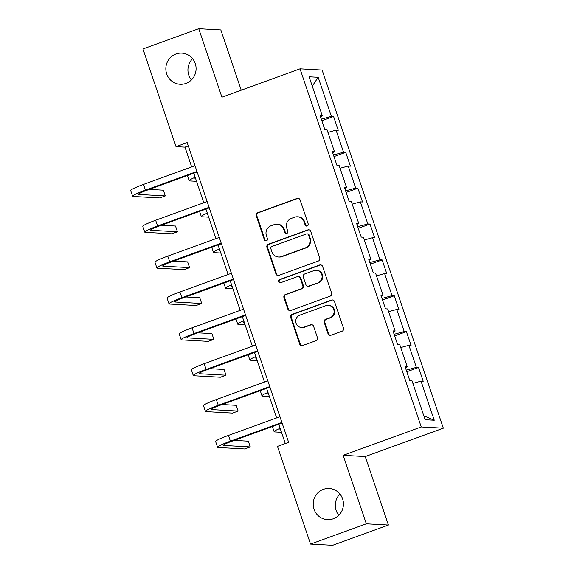 <?xml version="1.0" encoding="UTF-8"?>
<svg xmlns="http://www.w3.org/2000/svg" width="574" height="574" viewBox="0 0 574 574"><rect width="100%" height="100%" fill="white"/><g stroke="black" fill="none" stroke-linecap="round" stroke-linejoin="round"><path stroke-width="0.86" d="M307.19 226.005A1.672 1.622 -86.8 0 0 308.188 223.874L300.073 199.896A2.389 2.318 -86.8 0 0 297.124 198.439L257.697 212.753A2.389 2.318 -86.8 0 0 256.269 215.81L264.384 239.781A1.672 1.622 -86.8 0 0 266.451 240.8A1.672 1.622 -86.8 0 0 267.448 238.662L266.401 235.562A7.656 7.419 -86.8 0 1 270.964 225.797L274.25 224.606A7.656 7.419 -86.8 0 1 283.707 229.277L284.754 232.384A1.672 1.622 -86.8 0 0 286.821 233.403A1.672 1.622 -86.8 0 0 287.818 231.272L286.77 228.165A7.656 7.419 -86.8 0 1 291.334 218.4L294.62 217.209A7.656 7.419 -86.8 0 1 304.077 221.88L305.124 224.986A1.672 1.622 -86.8 0 0 307.19 226.005M323.341 489.349A15.598 15.125 -86.8 0 0 313.339 506.282A15.598 15.125 -86.8 0 0 327.453 519.642A15.598 15.125 -86.8 0 0 333.3 518.774A15.598 15.125 -86.8 0 0 343.295 501.848A15.598 15.125 -86.8 0 0 329.182 488.488A15.598 15.125 -86.8 0 0 323.341 489.349M339.952 494.056A15.598 15.125 -86.8 0 0 338.775 515.294M175.981 53.999A15.598 15.125 -86.8 0 0 165.979 70.925A15.598 15.125 -86.8 0 0 180.093 84.285A15.598 15.125 -86.8 0 0 185.94 83.424A15.598 15.125 -86.8 0 0 195.942 66.491A15.598 15.125 -86.8 0 0 181.829 53.138A15.598 15.125 -86.8 0 0 175.981 53.999M192.599 58.706A15.598 15.125 -86.8 0 0 191.415 79.944M328.048 333.774A2.389 2.318 -86.8 0 0 331.004 335.23L342.068 331.22A2.389 2.318 -86.8 0 0 343.489 328.163L334.477 301.544A2.389 2.318 -86.8 0 0 331.528 300.08L292.101 314.394A2.389 2.318 -86.8 0 0 290.674 317.451L299.685 344.07A2.389 2.318 -86.8 0 0 302.642 345.534L316.001 340.683A2.389 2.318 -86.8 0 0 317.429 337.627L313.569 326.233A2.389 2.318 -86.8 0 0 310.613 324.776L303.99 327.18A6.4 6.206 -86.8 0 1 295.804 322.057A6.4 6.206 -86.8 0 1 299.908 315.112L325.86 305.684A6.4 6.206 -86.8 0 1 334.046 310.814A6.4 6.206 -86.8 0 1 329.942 317.759L325.623 319.323A2.389 2.318 -86.8 0 0 324.195 322.38L328.048 333.774L328.644 333.803A2.389 2.318 -86.8 0 0 330.409 335.359M343.144 455.318L366.327 523.818L310.541 544.073L332.633 545.3L388.419 525.045L365.229 456.545L443.329 428.182L421.244 426.956L343.144 455.318L365.229 456.545M241.224 90.19L220.832 29.927L198.74 28.7L221.923 97.2L300.03 68.837L421.244 426.956M198.74 28.7L142.955 48.955L176.017 146.65L184.972 147.145L191.666 166.912M310.541 544.073L277.472 446.385L288.629 442.332L187.174 142.596L176.017 146.65M318.312 261.048A2.389 2.318 -86.8 0 0 319.74 257.999L310.728 231.372A2.389 2.318 -86.8 0 0 307.779 229.916L268.352 244.23A2.389 2.318 -86.8 0 0 266.924 247.279L275.936 273.906A2.389 2.318 -86.8 0 0 278.885 275.362L318.312 261.048M322.602 266.458L331.614 293.084A2.389 2.318 -86.8 0 1 330.186 296.134L290.767 310.448A2.389 2.318 -86.8 0 1 287.811 308.991L283.951 297.597A2.389 2.318 -86.8 0 1 285.378 294.541L301.372 288.736A2.389 2.318 -86.8 0 0 302.792 285.687L300.238 278.125A2.389 2.318 -86.8 0 0 297.282 276.668L280.636 282.709A1.672 1.622 -86.8 0 1 278.49 281.368A1.672 1.622 -86.8 0 1 279.567 279.552L319.653 264.994A2.389 2.318 -86.8 0 1 322.602 266.458M443.329 428.182L322.114 70.064L300.03 68.837M418.539 367.489L416.365 367.367L408.896 345.304L411.07 345.426L406.406 331.636L404.225 331.514L396.756 309.443L398.937 309.565L394.266 295.775L392.085 295.653L384.616 273.59L386.797 273.712L382.133 259.914L379.952 259.792L372.483 237.729L374.664 237.851L369.993 224.061L367.812 223.939L360.343 201.869L362.524 201.991L357.853 188.2L355.679 188.078L348.21 166.015L350.384 166.137L345.72 152.34L343.539 152.225L336.07 130.155L338.251 130.276L333.58 116.486L331.399 116.364L318.175 77.289L309.099 76.787L322.33 115.862L320.149 115.74L324.819 129.53L326.993 129.652L334.463 151.715L332.289 151.601L336.952 165.391L339.134 165.513L346.603 187.576L344.422 187.454L349.092 201.244L351.274 201.366L358.743 223.437L356.562 223.315L361.225 237.105L363.407 237.227L370.876 259.29L368.695 259.168L373.365 272.966L375.547 273.081L383.016 295.151L380.835 295.029L385.506 308.819L387.68 308.941L395.149 331.011L392.975 330.889L397.639 344.68L399.82 344.802L407.289 366.865L405.108 366.743L409.779 380.533L411.96 380.655L425.183 419.73L434.26 420.24L421.029 381.165L423.21 381.279L418.539 367.489L406.801 371.751M406.263 370.144L416.365 367.367M400.745 347.543L408.896 345.304M407.289 366.865L405.466 367.805M394.123 334.29L404.225 331.514M388.612 311.682L396.756 309.443M395.149 331.011L393.334 331.944M381.983 298.43L392.085 295.653M376.472 275.829L384.616 273.59M383.016 295.151L381.193 296.091M369.85 262.569L379.952 259.792M364.332 239.968L372.483 237.729M370.876 259.29L369.053 260.23M357.71 226.716L367.812 223.939M352.199 204.107L360.343 201.869M358.743 223.437L356.92 224.377M345.577 190.855L355.679 188.078M340.059 168.254L348.21 166.015M346.603 187.576L344.78 188.516M333.437 154.994L343.539 152.225M327.926 132.393L336.07 130.155M334.463 151.715L332.647 152.655M321.297 119.141L331.399 116.364M312.27 86.143L318.175 77.289M322.33 115.862L320.507 116.802M366.327 523.818L388.419 525.045M193.797 173.212L203.799 202.773M205.937 209.072L215.939 238.626M218.07 244.933L228.079 274.487M230.21 280.786L240.212 310.34M242.35 316.647L252.352 346.201M254.483 352.508L264.492 382.062M266.623 388.361L276.625 417.915M278.756 424.222L285.3 443.544M423.87 415.856L434.26 420.24M412.885 383.396L421.029 381.165M188.308 145.932L184.972 147.145M321.842 120.748L333.58 116.486M333.982 156.602L345.72 152.34M346.115 192.462L357.853 188.2M358.255 228.323L369.993 224.061M370.395 264.176L382.133 259.914M382.528 300.037L394.266 295.775M394.668 335.898L406.406 331.636M306.868 226.091A1.672 1.622 -86.8 0 1 305.72 225.015L304.672 221.916A7.656 7.419 -86.8 0 0 298.085 216.814L297.49 216.785M277.12 224.183L277.716 224.212A7.656 7.419 -86.8 0 1 284.302 229.313L285.35 232.413A1.672 1.622 -86.8 0 0 286.491 233.482M298.315 198.339A2.389 2.318 -86.8 0 0 297.719 198.475L258.293 212.789A2.389 2.318 -86.8 0 0 256.865 215.838L264.98 239.81A1.672 1.622 -86.8 0 0 266.121 240.879M308.97 229.815A2.389 2.318 -86.8 0 0 308.374 229.944L268.948 244.266A2.389 2.318 -86.8 0 0 267.52 247.315L276.532 273.934A2.389 2.318 -86.8 0 0 278.29 275.491M308.503 234.967A1.672 1.622 -86.8 0 0 306.437 233.948L271.825 246.511A1.672 1.622 -86.8 0 0 270.828 248.65L271.94 251.921A7.656 7.419 -86.8 0 0 281.389 256.592L305.045 248.004A7.656 7.419 -86.8 0 0 309.608 238.239L308.503 234.967L309.099 235.003A1.672 1.622 -86.8 0 0 307.657 233.883L307.061 233.855M278.519 257.023L279.115 257.052A7.656 7.419 -86.8 0 0 281.985 256.628L281.389 256.592M309.099 235.003L310.204 238.275A7.656 7.419 -86.8 0 1 305.641 248.04L281.985 256.628M298.179 276.532L298.774 276.568A2.389 2.318 -86.8 0 1 300.833 278.16L303.395 285.716A2.389 2.318 -86.8 0 1 301.967 288.772L285.974 294.577A2.389 2.318 -86.8 0 0 284.553 297.626L288.406 309.02A2.389 2.318 -86.8 0 0 290.164 310.577M320.844 264.901A2.389 2.318 -86.8 0 0 320.249 265.03L280.162 279.588A1.672 1.622 -86.8 0 0 280.306 282.788M317.96 282.709A6.4 6.206 -86.8 0 0 316.274 270.289A6.4 6.206 -86.8 0 0 313.878 270.641L304.729 273.963A2.389 2.318 -86.8 0 0 303.302 277.012L305.863 284.575A2.389 2.318 -86.8 0 0 308.819 286.031L318.556 282.745A6.4 6.206 -86.8 0 0 316.87 270.318L316.274 270.289M307.922 286.168L308.518 286.196A2.389 2.318 -86.8 0 0 309.415 286.067L308.819 286.031M318.556 282.745L309.415 286.067M328.256 305.332L328.852 305.361A6.4 6.206 -86.8 0 1 330.545 317.788L326.219 319.359A2.389 2.318 -86.8 0 0 324.791 322.409L328.644 333.803M301.594 327.539L302.189 327.567A6.4 6.206 -86.8 0 0 304.586 327.216L303.99 327.18M311.811 324.676A2.389 2.318 -86.8 0 0 311.216 324.805L304.586 327.216M332.719 299.987A2.389 2.318 -86.8 0 0 332.124 300.116L292.697 314.43A2.389 2.318 -86.8 0 0 291.269 317.479L300.281 344.106A2.389 2.318 -86.8 0 0 302.039 345.663M195.483 178.184A12.19 1.141 161.3 0 0 194.952 178.758A12.19 1.141 161.3 0 0 195.339 178.901L195.734 178.923M196.538 181.305L189.764 180.932A18.282 1.715 -18.7 0 1 189.183 180.71A18.282 1.715 -18.7 0 1 195.174 177.28M197.133 172.006L146.944 190.231A12.19 1.141 161.3 0 0 138.384 194.299A12.19 1.141 161.3 0 0 138.772 194.442L165.305 195.921L159.73 197.944L133.19 196.473A18.282 1.715 -18.7 0 1 132.616 196.258L130.671 190.511A18.282 1.715 -18.7 0 1 143.507 184.398L194.995 165.699M132.616 196.258A18.282 1.715 -18.7 0 1 145.452 190.145L196.939 171.447M165.305 195.921L163.36 190.173L149.254 189.391M207.616 214.037A12.19 1.141 161.3 0 0 207.092 214.619A12.19 1.141 161.3 0 0 207.479 214.762L207.867 214.784M208.671 217.166L201.897 216.785A18.282 1.715 -18.7 0 1 201.316 216.57A18.282 1.715 -18.7 0 1 207.307 213.133M219.756 249.898A12.19 1.141 161.3 0 0 219.232 250.472A12.19 1.141 161.3 0 0 219.612 250.616L220.007 250.637M220.811 253.019L214.037 252.646A18.282 1.715 -18.7 0 1 213.456 252.431A18.282 1.715 -18.7 0 1 219.447 248.994M209.266 207.86L159.084 226.084A12.19 1.141 161.3 0 0 150.524 230.16A12.19 1.141 161.3 0 0 150.912 230.303L177.445 231.774L171.87 233.805L145.33 232.327A18.282 1.715 -18.7 0 1 144.748 232.111L142.804 226.364A18.282 1.715 -18.7 0 1 155.64 220.258L207.135 201.56M144.748 232.111A18.282 1.715 -18.7 0 1 157.592 226.005L209.079 207.307M177.445 231.774L175.501 226.034L161.394 225.245M221.406 243.72L171.217 261.945A12.19 1.141 161.3 0 0 162.657 266.02A12.19 1.141 161.3 0 0 163.045 266.164L189.585 267.635L184.003 269.658L157.47 268.187A18.282 1.715 -18.7 0 1 156.889 267.972L154.944 262.225A18.282 1.715 -18.7 0 1 167.78 256.119L219.275 237.421M156.889 267.972A18.282 1.715 -18.7 0 1 169.725 261.859L221.22 243.161M189.585 267.635L187.641 261.887L173.527 261.105M231.889 285.759A12.19 1.141 161.3 0 0 231.365 286.333A12.19 1.141 161.3 0 0 231.752 286.476L232.14 286.498M232.951 288.88L226.17 288.5A18.282 1.715 -18.7 0 1 225.596 288.284A18.282 1.715 -18.7 0 1 231.587 284.848M244.029 321.612A12.19 1.141 161.3 0 0 243.505 322.193A12.19 1.141 161.3 0 0 243.893 322.337L244.28 322.358M245.084 324.733L238.31 324.36A18.282 1.715 -18.7 0 1 237.729 324.145A18.282 1.715 -18.7 0 1 243.72 320.708M256.169 357.473A12.19 1.141 161.3 0 0 255.638 358.047A12.19 1.141 161.3 0 0 256.026 358.19L256.42 358.212M257.224 360.594L250.451 360.221A18.282 1.715 -18.7 0 1 249.869 360.006A18.282 1.715 -18.7 0 1 255.861 356.569M233.539 279.581L183.357 297.806A12.19 1.141 161.3 0 0 174.797 301.874A12.19 1.141 161.3 0 0 175.185 302.017L201.718 303.495L196.143 305.519L169.603 304.048A18.282 1.715 -18.7 0 1 169.021 303.833L167.077 298.085A18.282 1.715 -18.7 0 1 179.92 291.972L231.408 273.274M169.021 303.833A18.282 1.715 -18.7 0 1 181.865 297.719L233.353 279.021M201.718 303.495L199.774 297.748L185.667 296.966M245.679 315.435L195.49 333.659A12.19 1.141 161.3 0 0 186.93 337.734A12.19 1.141 161.3 0 0 187.318 337.878L213.858 339.349L208.276 341.379L181.743 339.901A18.282 1.715 -18.7 0 1 181.162 339.686L179.217 333.939A18.282 1.715 -18.7 0 1 192.053 327.833L243.548 309.135M181.162 339.686A18.282 1.715 -18.7 0 1 193.998 333.58L245.493 314.882M213.858 339.349L211.914 333.602L197.8 332.82M257.819 351.295L207.63 369.52A12.19 1.141 161.3 0 0 199.07 373.595A12.19 1.141 161.3 0 0 199.458 373.739L225.991 375.209L220.416 377.233L193.876 375.762A18.282 1.715 -18.7 0 1 193.302 375.547L191.357 369.8A18.282 1.715 -18.7 0 1 204.193 363.686L255.681 344.988M193.302 375.547A18.282 1.715 -18.7 0 1 206.138 369.434L257.626 350.736M225.991 375.209L224.047 369.462L209.941 368.68M269.952 387.156L219.77 405.373A12.19 1.141 161.3 0 0 211.21 409.449A12.19 1.141 161.3 0 0 211.598 409.592L238.131 411.07L232.556 413.093L206.016 411.623A18.282 1.715 -18.7 0 1 205.435 411.4L203.49 405.66A18.282 1.715 -18.7 0 1 216.326 399.547L267.821 380.849M205.435 411.4A18.282 1.715 -18.7 0 1 218.278 405.294L269.766 386.596M238.131 411.07L236.187 405.323L222.081 404.541M282.092 423.009L231.903 441.234A12.19 1.141 161.3 0 0 223.343 445.309A12.19 1.141 161.3 0 0 223.731 445.453L250.271 446.924L244.689 448.954L218.156 447.476A18.282 1.715 -18.7 0 1 217.575 447.261L215.63 441.514A18.282 1.715 -18.7 0 1 228.466 435.408L279.961 416.71M217.575 447.261A18.282 1.715 -18.7 0 1 230.411 441.155L281.906 422.457M250.271 446.924L248.327 441.176L234.214 440.394M268.302 393.334A12.19 1.141 161.3 0 0 267.778 393.908A12.19 1.141 161.3 0 0 268.166 394.051L268.553 394.073M269.364 396.455L262.583 396.074A18.282 1.715 -18.7 0 1 262.002 395.859A18.282 1.715 -18.7 0 1 267.993 392.422M280.442 429.187A12.19 1.141 161.3 0 0 279.918 429.768A12.19 1.141 161.3 0 0 280.299 429.912L280.693 429.933M281.497 432.308L274.724 431.935A18.282 1.715 -18.7 0 1 274.142 431.72A18.282 1.715 -18.7 0 1 280.134 428.283M304.672 221.916L304.077 221.88M285.35 232.413L284.754 232.384M284.302 229.313L283.707 229.277M264.98 239.81L264.384 239.781M256.865 215.838L256.269 215.81M258.293 212.789L257.697 212.753M297.719 198.475L297.124 198.439M305.72 225.015L305.124 224.986M276.532 273.934L275.936 273.906M267.52 247.315L266.924 247.279M268.948 244.266L268.352 244.23M308.374 229.944L307.779 229.916M305.641 248.04L305.045 248.004M310.204 238.275L309.608 238.239M288.406 309.02L287.811 308.991M284.553 297.626L283.951 297.597M285.974 294.577L285.378 294.541M301.967 288.772L301.372 288.736M303.395 285.716L302.792 285.687M300.833 278.16L300.238 278.125M280.162 279.588L279.567 279.552M320.249 265.03L319.653 264.994M324.791 322.409L324.195 322.38M326.219 319.359L325.623 319.323M330.545 317.788L329.942 317.759M311.216 324.805L310.613 324.776M300.281 344.106L299.685 344.07M291.269 317.479L290.674 317.451M292.697 314.43L292.101 314.394M332.124 300.116L331.528 300.08M195.174 178.406L195.339 178.901M143.507 184.398L145.452 190.145M138.607 193.955L138.772 194.442M207.314 214.267L207.479 214.762M219.447 250.128L219.612 250.616M155.64 220.258L157.592 226.005M150.74 229.808L150.912 230.303M167.78 256.119L169.725 261.859M162.88 265.669L163.045 266.164M231.587 285.981L231.752 286.476M243.72 321.842L243.893 322.337M255.861 357.702L256.026 358.19M179.92 291.972L181.865 297.719M175.013 301.529L175.185 302.017M192.053 327.833L193.998 333.58M187.153 337.383L187.318 337.878M204.193 363.686L206.138 369.434M199.293 373.244L199.458 373.739M216.326 399.547L218.278 405.294M211.426 409.097L211.598 409.592M228.466 435.408L230.411 441.155M223.566 444.958L223.731 445.453M268.001 393.556L268.166 394.051M280.134 429.417L280.299 429.912M187.425 175.529L189.183 180.71M199.565 211.383L201.316 216.57M211.698 247.243L213.456 252.431M223.838 283.104L225.596 288.284M235.979 318.957L237.729 324.145M248.112 354.818L249.869 360.006M260.252 390.679L262.002 395.859M272.385 426.532L274.142 431.72"/></g></svg>
